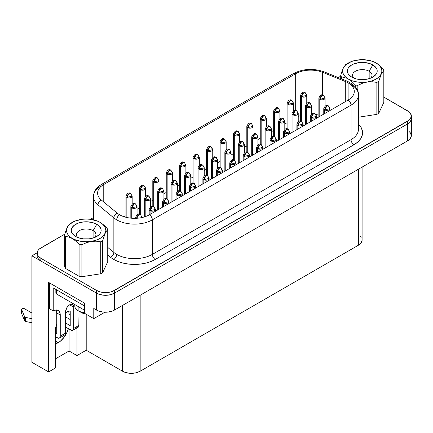 <?xml version="1.0" encoding="UTF-8"?>
<svg xmlns="http://www.w3.org/2000/svg" width="433" height="433" viewBox="0 0 433 433"><rect width="100%" height="100%" fill="white"/><g stroke="black" fill="none" stroke-linecap="round" stroke-linejoin="round"><path stroke-width="0.65" d="M93.1 230.654A9.748 5.629 180 0 1 95.953 234.632A9.748 5.629 180 0 1 94.54 237.549A9.748 5.629 0 0 0 93.1 230.654L96.765 224.305A14.928 8.617 180 0 1 96.765 236.494A14.928 8.617 180 0 1 75.651 236.494L77.913 237.565L83.298 238.854L89.122 238.854L94.502 237.565L98.621 235.189L100.001 233.696L100.851 232.083L101.138 230.399L100.851 228.716L98.621 225.609L94.502 223.233L91.92 222.438L86.21 221.777L83.298 221.945L77.913 223.233L73.794 225.609L71.564 228.716L71.277 230.399L71.564 232.083L73.794 235.189L75.651 236.494A14.928 8.617 180 0 1 75.651 224.305A14.928 8.617 180 0 1 96.765 224.305L93.1 230.654A9.748 5.629 0 0 0 80.192 230.204A9.748 5.629 0 0 0 77.88 237.549A9.748 5.629 180 0 1 76.462 234.632A9.748 5.629 180 0 1 82.481 229.436A9.748 5.629 180 0 1 93.1 230.654L93.1 238.047L93.1 230.654M104.532 234.897L105.197 233.338A19.658 11.35 180 0 1 72.311 238.426L75.743 241.04L79.087 244.299A21.98 12.692 0 0 0 81.891 244.737L86.476 242.675L91.303 241.419L96.104 241.181L100.727 241.825A21.98 12.692 0 0 0 102.653 240.716L104.532 234.897M74.806 304.572L74.806 306.077A11.404 6.582 0 0 0 78.146 310.732L78.146 306.499L78.146 310.732A11.404 6.582 180 0 1 75.05 304.713M81.518 312.68L78.146 310.732L81.518 312.68L85.339 313.768A6.636 3.832 0 0 1 81.518 312.68L78.146 310.732A11.404 6.582 0 0 0 84.392 312.577A11.404 6.582 180 0 1 78.146 310.732M353.934 78.173A9.748 5.629 180 0 1 352.522 75.25A9.748 5.629 180 0 1 358.535 70.054A9.748 5.629 180 0 1 369.16 71.272L369.16 78.665L369.16 71.272A9.748 5.629 0 0 0 356.245 70.828A9.748 5.629 0 0 0 353.934 78.173M372.824 64.923L369.16 71.272L372.824 64.923L370.561 63.851L365.176 62.563L359.352 62.563L353.972 63.851L351.71 64.923L348.473 67.721L347.623 69.34L347.336 71.017L347.623 72.701L348.473 74.319L351.71 77.112A14.928 8.617 180 0 1 351.71 64.923A14.928 8.617 180 0 1 372.824 64.923A14.928 8.617 180 0 1 372.824 77.112L376.06 74.319L376.91 72.701L377.197 71.017L376.91 69.34L376.06 67.721L372.824 64.923M21.693 313.254A1.656 0.958 0 0 0 21.65 313.476A1.656 0.958 0 0 0 21.693 313.698L24.627 320.81A1.656 0.958 180 0 0 25.071 321.264A1.656 0.958 180 0 0 25.688 321.492L25.688 317.427A1.656 0.958 180 0 1 25.071 317.2L25.071 321.264A1.656 0.958 0 0 0 25.688 321.492L31.901 322.764L25.688 321.492L25.688 317.427A1.656 0.958 180 0 1 25.071 317.2A1.656 0.958 180 0 1 24.627 316.745L24.627 320.81A1.656 0.958 0 0 0 25.071 321.264L25.071 317.2A1.656 0.958 180 0 1 24.627 316.745L24.627 320.81L21.693 313.698L21.693 309.638L24.627 316.745L21.693 309.638A1.656 0.958 180 0 1 21.65 309.416A1.656 0.958 180 0 1 22.673 308.529A1.656 0.958 180 0 1 24.481 308.734L31.901 313.021L24.481 308.734L23.003 308.475L21.655 309.33L21.655 313.389M303.652 92.803L301.455 96.613L306.764 95.347A3.112 1.797 180 0 1 304.843 97.003A3.112 1.797 180 0 1 301.455 96.613L301.455 121.37L301.455 96.613A3.112 1.797 180 0 1 300.54 95.347A3.112 1.797 0 0 0 301.455 96.613A3.112 1.797 -60 0 1 303.652 92.803A3.112 1.797 -60 0 1 305.205 92.651L303.652 92.803M305.85 94.075A3.112 1.797 180 0 1 306.764 95.347L305.205 92.651A3.112 1.797 -60 0 1 305.211 92.651C303.495 91.331 301.942 92.229 300.54 95.347L300.54 121.061M290.224 100.559L288.021 104.369L293.33 103.097A3.112 1.797 180 0 1 291.414 104.759A3.112 1.797 180 0 1 288.021 104.369L288.021 129.121L288.021 104.369A3.112 1.797 180 0 1 287.111 103.097A3.112 1.797 0 0 0 288.021 104.369A3.112 1.797 -60 0 1 290.224 100.559A3.112 1.797 -60 0 1 291.777 100.407L290.224 100.559M292.421 101.831A3.112 1.797 180 0 1 293.33 103.097L291.777 100.407A3.112 1.797 -60 0 1 292.421 101.831M276.79 108.315L274.592 112.12L279.902 110.853A3.112 1.797 180 0 1 277.981 112.51A3.112 1.797 180 0 1 274.592 112.12L274.592 136.877L274.592 112.12A3.112 1.797 180 0 1 273.683 110.853A3.112 1.797 0 0 0 274.592 112.12A3.112 1.797 -60 0 1 276.79 108.315A3.112 1.797 -60 0 1 278.349 108.158L276.79 108.315M278.993 109.581A3.112 1.797 180 0 1 279.902 110.853L278.349 108.158A3.112 1.797 -60 0 1 278.993 109.581M263.361 116.066L261.164 119.876L266.474 118.604A3.112 1.797 180 0 1 264.552 120.266A3.112 1.797 180 0 1 261.164 119.876L261.164 144.627L261.164 119.876A3.112 1.797 180 0 1 260.249 118.604A3.112 1.797 0 0 0 261.164 119.876A3.112 1.797 -60 0 1 263.361 116.066A3.112 1.797 -60 0 1 264.915 115.914L263.361 116.066M265.559 117.338A3.112 1.797 180 0 1 266.474 118.604L264.915 115.914A3.112 1.797 -60 0 1 264.92 115.914C263.204 114.593 261.651 115.492 260.249 118.604L260.249 144.324M249.933 123.822L247.73 127.632L253.04 126.36A3.112 1.797 180 0 1 251.124 128.022A3.112 1.797 180 0 1 247.73 127.632L247.73 152.384L247.73 127.632A3.112 1.797 180 0 1 246.821 126.36A3.112 1.797 0 0 0 247.73 127.632A3.112 1.797 -60 0 1 249.933 123.822A3.112 1.797 -60 0 1 251.486 123.665L249.933 123.822M252.13 125.088A3.112 1.797 180 0 1 253.04 126.36L251.486 123.665A3.112 1.797 -60 0 1 252.13 125.088M236.499 131.578L234.302 135.383L239.611 134.116A3.112 1.797 180 0 1 237.69 135.773A3.112 1.797 180 0 1 234.302 135.383L234.302 160.14L234.302 135.383A3.112 1.797 180 0 1 233.392 134.116A3.112 1.797 0 0 0 234.302 135.383A3.112 1.797 -60 0 1 236.499 131.578A3.112 1.797 -60 0 1 238.058 131.421L236.499 131.578M238.702 132.844A3.112 1.797 180 0 1 239.611 134.116L238.058 131.421A3.112 1.797 -60 0 1 238.702 132.844M223.071 139.329L220.873 143.139L226.183 141.867A3.112 1.797 180 0 1 224.262 143.529A3.112 1.797 180 0 1 220.873 143.139L220.873 167.89L220.873 143.139A3.112 1.797 180 0 1 219.959 141.867A3.112 1.797 0 0 0 220.873 143.139A3.112 1.797 -60 0 1 223.071 139.329A3.112 1.797 -60 0 1 224.624 139.177L223.071 139.329M225.268 140.601A3.112 1.797 180 0 1 226.183 141.867L224.624 139.177A3.112 1.797 -60 0 1 225.268 140.601M129.056 193.605L126.858 197.416L132.168 196.149A3.112 1.797 180 0 1 130.246 197.805A3.112 1.797 180 0 1 126.858 197.416L126.858 217.501L126.858 197.416A3.112 1.797 180 0 1 125.949 196.149A3.112 1.797 0 0 0 126.858 197.416A3.112 1.797 -60 0 1 129.056 193.605A3.112 1.797 -60 0 1 130.614 193.454L129.056 193.605M131.259 194.877A3.112 1.797 180 0 1 132.168 196.149L130.614 193.454C128.904 192.133 127.345 193.031 125.949 196.149L125.949 217.279M142.489 185.854L140.287 189.665L145.596 188.393A3.112 1.797 180 0 1 143.68 190.049A3.112 1.797 180 0 1 140.287 189.665L140.287 214.416L140.287 189.665A3.112 1.797 180 0 1 139.377 188.393A3.112 1.797 0 0 0 140.287 189.665A3.112 1.797 -60 0 1 142.489 185.854A3.112 1.797 -60 0 1 144.043 185.697L142.489 185.854M144.687 187.121A3.112 1.797 180 0 1 145.596 188.393L144.043 185.697C142.333 184.382 140.779 185.275 139.377 188.393L139.377 214.108M155.918 178.098L153.72 181.909L159.03 180.637A3.112 1.797 180 0 1 157.109 182.298A3.112 1.797 180 0 1 153.72 181.909L153.72 206.66L153.72 181.909A3.112 1.797 180 0 1 152.806 180.637A3.112 1.797 0 0 0 153.72 181.909A3.112 1.797 -60 0 1 155.918 178.098A3.112 1.797 -60 0 1 157.471 177.947L155.918 178.098M158.115 179.37A3.112 1.797 180 0 1 159.03 180.637L157.471 177.947A3.112 1.797 -60 0 1 158.115 179.37M169.346 170.348L167.149 174.153L172.458 172.886A3.112 1.797 180 0 1 170.537 174.542A3.112 1.797 180 0 1 167.149 174.153L167.149 198.909L167.149 174.153A3.112 1.797 180 0 1 166.24 172.886A3.112 1.797 0 0 0 167.149 174.153A3.112 1.797 -60 0 1 169.346 170.348A3.112 1.797 -60 0 1 170.905 170.191L169.346 170.348M171.549 171.614A3.112 1.797 180 0 1 172.458 172.886L170.905 170.191C169.195 168.87 167.636 169.768 166.24 172.886L166.24 198.601M182.78 162.591L180.577 166.402L185.887 165.13A3.112 1.797 180 0 1 183.971 166.792A3.112 1.797 180 0 1 180.577 166.402L180.577 191.153L180.577 166.402A3.112 1.797 180 0 1 179.668 165.13A3.112 1.797 0 0 0 180.577 166.402A3.112 1.797 -60 0 1 182.78 162.591A3.112 1.797 -60 0 1 184.334 162.435L182.78 162.591M184.978 163.863A3.112 1.797 180 0 1 185.887 165.13L184.334 162.435A3.112 1.797 -60 0 1 184.978 163.863M196.209 154.835L194.011 158.646L199.321 157.379A3.112 1.797 180 0 1 197.399 159.035A3.112 1.797 180 0 1 194.011 158.646L194.011 183.397L194.011 158.646A3.112 1.797 180 0 1 193.102 157.379A3.112 1.797 0 0 0 194.011 158.646A3.112 1.797 -60 0 1 196.209 154.835A3.112 1.797 -60 0 1 197.762 154.684L196.209 154.835M198.411 156.107A3.112 1.797 180 0 1 199.321 157.379L197.762 154.684A3.112 1.797 -60 0 1 198.411 156.107M321.979 95.498L319.781 99.309L325.091 98.037A3.112 1.797 180 0 1 323.17 99.698A3.112 1.797 180 0 1 319.781 99.309L319.781 116.407L319.781 99.309A3.112 1.797 180 0 1 318.872 98.037A3.112 1.797 0 0 0 319.781 99.309A3.112 1.797 -60 0 1 321.979 95.498A3.112 1.797 -60 0 1 323.538 95.341L321.979 95.498M324.182 96.765A3.112 1.797 180 0 1 325.091 98.037L323.538 95.341C321.827 94.026 320.268 94.924 318.872 98.037L318.872 116.932M308.55 103.249L306.353 107.059L311.663 105.793A3.112 1.797 180 0 1 309.741 107.449A3.112 1.797 180 0 1 306.353 107.059L306.353 124.157L306.353 107.059A3.112 1.797 180 0 1 305.438 105.793A3.112 1.797 0 0 0 306.353 107.059A3.112 1.797 -60 0 1 308.55 103.249A3.112 1.797 -60 0 1 310.104 103.097L308.55 103.249M310.748 104.521A3.112 1.797 180 0 1 311.663 105.793L310.104 103.097C308.393 101.777 306.84 102.675 305.438 105.793L305.438 124.688M295.122 111.005L292.919 114.815L298.229 113.543A3.112 1.797 180 0 1 296.307 115.205A3.112 1.797 180 0 1 292.919 114.815L292.919 131.913L292.919 114.815A3.112 1.797 180 0 1 292.01 113.543A3.112 1.797 0 0 0 292.919 114.815A3.112 1.797 -60 0 1 295.122 111.005A3.112 1.797 -60 0 1 296.675 110.853L295.122 111.005M297.319 112.277A3.112 1.797 180 0 1 298.229 113.543L296.675 110.853A3.112 1.797 -60 0 1 297.319 112.277M281.688 118.761L279.491 122.566L284.8 121.3A3.112 1.797 180 0 1 282.879 122.956A3.112 1.797 180 0 1 279.491 122.566L279.491 139.67L279.491 122.566A3.112 1.797 180 0 1 278.581 121.3A3.112 1.797 0 0 0 279.491 122.566A3.112 1.797 -60 0 1 281.688 118.761A3.112 1.797 -60 0 1 283.247 118.604L281.688 118.761M283.891 120.028A3.112 1.797 180 0 1 284.8 121.3L283.247 118.604A3.112 1.797 -60 0 1 283.891 120.028M268.26 126.512L266.057 130.322L271.367 129.05A3.112 1.797 180 0 1 269.45 130.712A3.112 1.797 180 0 1 266.057 130.322L266.057 147.42L266.057 130.322A3.112 1.797 180 0 1 265.148 129.05A3.112 1.797 0 0 0 266.057 130.322A3.112 1.797 -60 0 1 268.26 126.512A3.112 1.797 -60 0 1 269.813 126.36L268.26 126.512M270.457 127.784A3.112 1.797 180 0 1 271.367 129.05L269.813 126.36A3.112 1.797 -60 0 1 270.457 127.784M254.826 134.268L252.628 138.078L257.938 136.806A3.112 1.797 180 0 1 256.017 138.468A3.112 1.797 180 0 1 252.628 138.078L252.628 155.176L252.628 138.078A3.112 1.797 180 0 1 251.719 136.806A3.112 1.797 0 0 0 252.628 138.078A3.112 1.797 -60 0 1 254.826 134.268A3.112 1.797 -60 0 1 256.385 134.111L254.826 134.268M257.029 135.534A3.112 1.797 180 0 1 257.938 136.806L256.385 134.111A3.112 1.797 -60 0 1 256.385 134.116C254.674 132.796 253.116 133.694 251.719 136.806L251.719 155.701M241.398 142.019L239.2 145.829L244.51 144.562A3.112 1.797 180 0 1 242.588 146.219A3.112 1.797 180 0 1 239.2 145.829L239.2 162.927L239.2 145.829A3.112 1.797 180 0 1 238.285 144.562A3.112 1.797 0 0 0 239.2 145.829A3.112 1.797 -60 0 1 241.398 142.019A3.112 1.797 -60 0 1 242.951 141.867L241.398 142.019M243.595 143.291A3.112 1.797 180 0 1 244.51 144.562L242.951 141.867A3.112 1.797 -60 0 1 242.956 141.867M133.954 204.051L131.756 207.862L137.066 206.595A3.112 1.797 180 0 1 135.145 208.251A3.112 1.797 180 0 1 131.756 207.862L131.756 218.227L131.756 207.862A3.112 1.797 180 0 1 130.842 206.595A3.112 1.797 0 0 0 131.756 207.862A3.112 1.797 -60 0 1 133.954 204.051A3.112 1.797 -60 0 1 135.507 203.9L133.954 204.051M136.151 205.323A3.112 1.797 180 0 1 137.066 206.595L135.507 203.9A3.112 1.797 -60 0 1 136.151 205.323M147.382 196.301L145.185 200.111L150.495 198.839A3.112 1.797 180 0 1 148.573 200.495A3.112 1.797 180 0 1 145.185 200.111L145.185 216.657L145.185 200.111A3.112 1.797 180 0 1 144.276 198.839A3.112 1.797 0 0 0 145.185 200.111A3.112 1.797 -60 0 1 147.382 196.301A3.112 1.797 -60 0 1 148.941 196.144L147.382 196.301M149.585 197.567A3.112 1.797 180 0 1 150.495 198.839L148.941 196.144C147.231 194.828 145.672 195.721 144.276 198.839L144.276 216.949M160.816 188.544L158.613 192.355L163.923 191.083A3.112 1.797 180 0 1 162.007 192.745A3.112 1.797 180 0 1 158.613 192.355L158.613 209.453L158.613 192.355A3.112 1.797 180 0 1 157.704 191.083A3.112 1.797 0 0 0 158.613 192.355A3.112 1.797 -60 0 1 160.816 188.544A3.112 1.797 -60 0 1 162.37 188.393L160.816 188.544M163.014 189.816A3.112 1.797 180 0 1 163.923 191.083L162.37 188.393A3.112 1.797 -60 0 1 163.014 189.816M174.245 180.788L172.047 184.599L177.357 183.332A3.112 1.797 180 0 1 175.435 184.988A3.112 1.797 180 0 1 172.047 184.599L172.047 201.702L172.047 184.599A3.112 1.797 180 0 1 171.138 183.332A3.112 1.797 0 0 0 172.047 184.599A3.112 1.797 -60 0 1 174.245 180.788A3.112 1.797 -60 0 1 175.803 180.637L174.245 180.788M176.447 182.06A3.112 1.797 180 0 1 177.357 183.332L175.803 180.637A3.112 1.797 -60 0 1 176.447 182.06M187.678 173.038L185.476 176.848L190.785 175.576A3.112 1.797 180 0 1 188.864 177.238A3.112 1.797 180 0 1 185.476 176.848L185.476 193.946L185.476 176.848A3.112 1.797 180 0 1 184.566 175.576A3.112 1.797 0 0 0 185.476 176.848A3.112 1.797 -60 0 1 187.678 173.038A3.112 1.797 -60 0 1 189.232 172.881L187.678 173.038M189.876 174.304A3.112 1.797 180 0 1 190.785 175.576L189.232 172.881A3.112 1.797 -60 0 1 189.876 174.304M201.107 165.282L198.909 169.092L204.219 167.82A3.112 1.797 180 0 1 202.298 169.482A3.112 1.797 180 0 1 198.909 169.092L198.909 186.19L198.909 169.092A3.112 1.797 180 0 1 197.995 167.82A3.112 1.797 0 0 0 198.909 169.092A3.112 1.797 -60 0 1 201.107 165.282A3.112 1.797 -60 0 1 202.66 165.13L201.107 165.282M203.304 166.553A3.112 1.797 180 0 1 204.219 167.82L202.66 165.13A3.112 1.797 -60 0 1 203.304 166.553M214.535 157.531L212.338 161.336L217.647 160.069A3.112 1.797 180 0 1 215.726 161.726A3.112 1.797 180 0 1 212.338 161.336L212.338 178.439L212.338 161.336A3.112 1.797 180 0 1 211.428 160.069A3.112 1.797 0 0 0 212.338 161.336A3.112 1.797 -60 0 1 214.535 157.531A3.112 1.797 -60 0 1 216.094 157.374L214.535 157.531M216.738 158.797A3.112 1.797 180 0 1 217.647 160.069L216.094 157.374A3.112 1.797 -60 0 1 216.738 158.797M326.877 106.08L324.68 109.89L329.989 108.618A3.112 1.797 180 0 1 328.068 110.28A3.112 1.797 180 0 1 324.68 109.89L324.68 113.576L324.68 109.89A3.112 1.797 180 0 1 323.765 108.618A3.112 1.797 0 0 0 324.68 109.89A3.112 1.797 -60 0 1 326.877 106.08A3.112 1.797 -60 0 1 328.43 105.923L326.877 106.08M329.075 107.346A3.112 1.797 180 0 1 329.989 108.618L328.43 105.923A3.112 1.797 -60 0 1 329.075 107.346M313.449 113.83L311.246 117.641L316.555 116.374A3.112 1.797 180 0 1 314.639 118.03A3.112 1.797 180 0 1 311.246 117.641L311.246 121.332L311.246 117.641A3.112 1.797 180 0 1 310.337 116.374A3.112 1.797 0 0 0 311.246 117.641A3.112 1.797 -60 0 1 313.449 113.83A3.112 1.797 -60 0 1 315.002 113.679L313.449 113.83M315.646 115.102A3.112 1.797 180 0 1 316.555 116.374L315.002 113.679A3.112 1.797 -60 0 1 315.646 115.102M300.015 121.586L297.817 125.397L303.127 124.125A3.112 1.797 180 0 1 301.206 125.787A3.112 1.797 180 0 1 297.817 125.397L297.817 129.088L297.817 125.397A3.112 1.797 180 0 1 296.908 124.125A3.112 1.797 0 0 0 297.817 125.397A3.112 1.797 -60 0 1 300.015 121.586A3.112 1.797 -60 0 1 301.574 121.435L300.015 121.586M302.218 122.858A3.112 1.797 180 0 1 303.127 124.125L301.574 121.435C299.863 120.114 298.305 121.013 296.908 124.125L296.908 129.613M286.586 129.343L284.389 133.148L289.699 131.881A3.112 1.797 180 0 1 287.777 133.537A3.112 1.797 180 0 1 284.389 133.148L284.389 136.839L284.389 133.148A3.112 1.797 180 0 1 283.474 131.881A3.112 1.797 0 0 0 284.389 133.148A3.112 1.797 -60 0 1 286.586 129.343A3.112 1.797 -60 0 1 288.14 129.186L286.586 129.343M288.784 130.609A3.112 1.797 180 0 1 289.699 131.881L288.14 129.186A3.112 1.797 -60 0 1 288.145 129.186C286.43 127.865 284.876 128.763 283.474 131.881L283.474 137.364M273.158 137.093L270.955 140.904L276.265 139.632A3.112 1.797 180 0 1 274.343 141.293A3.112 1.797 180 0 1 270.955 140.904L270.955 144.595L270.955 140.904A3.112 1.797 180 0 1 270.046 139.632A3.112 1.797 0 0 0 270.955 140.904A3.112 1.797 -60 0 1 273.158 137.093A3.112 1.797 -60 0 1 274.711 136.942L273.158 137.093M275.356 138.365A3.112 1.797 180 0 1 276.265 139.632L274.711 136.942A3.112 1.797 -60 0 1 275.356 138.365M259.724 144.849L257.527 148.66L262.836 147.388A3.112 1.797 180 0 1 260.915 149.049A3.112 1.797 180 0 1 257.527 148.66L257.527 152.346L257.527 148.66A3.112 1.797 180 0 1 256.617 147.388A3.112 1.797 0 0 0 257.527 148.66A3.112 1.797 -60 0 1 259.724 144.849A3.112 1.797 -60 0 1 261.283 144.692L259.724 144.849M261.927 146.116A3.112 1.797 180 0 1 262.836 147.388L261.283 144.692A3.112 1.797 -60 0 1 261.927 146.116M246.296 152.6L244.098 156.41L249.403 155.144A3.112 1.797 180 0 1 247.487 156.8A3.112 1.797 180 0 1 244.098 156.41L244.098 160.102L244.098 156.41A3.112 1.797 180 0 1 243.184 155.144A3.112 1.797 0 0 0 244.098 156.41A3.112 1.797 -60 0 1 246.296 152.6A3.112 1.797 -60 0 1 247.849 152.448L246.296 152.6M248.493 153.872A3.112 1.797 180 0 1 249.403 155.144L247.849 152.448A3.112 1.797 -60 0 1 248.493 153.872M136.655 218.27A3.112 1.797 -60 0 1 138.852 214.633A3.112 1.797 -60 0 1 140.406 214.481L138.852 214.633L136.655 218.443M141.889 217.561L141.964 217.171A3.112 1.797 180 0 1 141.889 217.561M141.05 215.905A3.112 1.797 180 0 1 141.964 217.171L140.406 214.481A3.112 1.797 -60 0 1 141.05 215.905M152.281 206.882L150.083 210.687L155.393 209.42A3.112 1.797 180 0 1 153.471 211.077A3.112 1.797 180 0 1 150.083 210.687L150.083 214.378L150.083 210.687A3.112 1.797 180 0 1 149.174 209.42A3.112 1.797 0 0 0 150.083 210.687A3.112 1.797 -60 0 1 152.281 206.882A3.112 1.797 -60 0 1 153.839 206.725L152.281 206.882M154.484 208.149A3.112 1.797 180 0 1 155.393 209.42L153.839 206.725A3.112 1.797 -60 0 1 154.484 208.149M165.715 199.126L163.512 202.936L168.821 201.664A3.112 1.797 180 0 1 166.905 203.326A3.112 1.797 180 0 1 163.512 202.936L163.512 206.628L163.512 202.936A3.112 1.797 180 0 1 162.602 201.664A3.112 1.797 0 0 0 163.512 202.936A3.112 1.797 -60 0 1 165.715 199.126A3.112 1.797 -60 0 1 167.268 198.974L165.715 199.126M167.912 200.398A3.112 1.797 180 0 1 168.821 201.664L167.268 198.974A3.112 1.797 -60 0 1 167.912 200.398M179.143 191.37L176.945 195.18L182.255 193.914A3.112 1.797 180 0 1 180.334 195.57A3.112 1.797 180 0 1 176.945 195.18L176.945 198.871L176.945 195.18A3.112 1.797 180 0 1 176.031 193.914A3.112 1.797 0 0 0 176.945 195.18A3.112 1.797 -60 0 1 179.143 191.37A3.112 1.797 -60 0 1 180.696 191.218L179.143 191.37M181.34 192.642A3.112 1.797 180 0 1 182.255 193.914L180.696 191.218A3.112 1.797 -60 0 1 181.34 192.642M192.571 183.619L190.374 187.429L195.684 186.158A3.112 1.797 180 0 1 193.762 187.819A3.112 1.797 180 0 1 190.374 187.429L190.374 191.121L190.374 187.429A3.112 1.797 180 0 1 189.465 186.158A3.112 1.797 0 0 0 190.374 187.429A3.112 1.797 -60 0 1 192.571 183.619A3.112 1.797 -60 0 1 194.13 183.462L192.571 183.619M194.774 184.886A3.112 1.797 180 0 1 195.684 186.158L194.13 183.462A3.112 1.797 -60 0 1 194.774 184.886M206.005 175.863L203.802 179.673L209.112 178.401A3.112 1.797 180 0 1 207.196 180.063A3.112 1.797 180 0 1 203.802 179.673L203.802 183.365L203.802 179.673A3.112 1.797 180 0 1 202.893 178.401A3.112 1.797 0 0 0 203.802 179.673A3.112 1.797 -60 0 1 206.005 175.863A3.112 1.797 -60 0 1 207.559 175.711L206.005 175.863M208.203 177.135A3.112 1.797 180 0 1 209.112 178.401L207.559 175.711A3.112 1.797 -60 0 1 208.203 177.135M219.434 168.112L217.236 171.917L222.546 170.651A3.112 1.797 180 0 1 220.624 172.307A3.112 1.797 180 0 1 217.236 171.917L217.236 175.609L217.236 171.917A3.112 1.797 180 0 1 216.321 170.651A3.112 1.797 0 0 0 217.236 171.917A3.112 1.797 -60 0 1 219.434 168.112A3.112 1.797 -60 0 1 220.987 167.955L219.434 168.112M221.631 169.379A3.112 1.797 180 0 1 222.546 170.651L220.987 167.955A3.112 1.797 -60 0 1 221.631 169.379M209.642 147.085L207.439 150.895L212.749 149.623A3.112 1.797 180 0 1 210.828 151.279A3.112 1.797 180 0 1 207.439 150.895L207.439 175.646L207.439 150.895A3.112 1.797 180 0 1 206.53 149.623A3.112 1.797 0 0 0 207.439 150.895A3.112 1.797 -60 0 1 209.642 147.085A3.112 1.797 -60 0 1 211.196 146.928L209.642 147.085M211.84 148.351A3.112 1.797 180 0 1 212.749 149.623L211.196 146.928A3.112 1.797 -60 0 1 211.84 148.351M232.862 160.356L230.665 164.167L235.974 162.895A3.112 1.797 180 0 1 234.053 164.556A3.112 1.797 180 0 1 230.665 164.167L230.665 167.858L230.665 164.167A3.112 1.797 180 0 1 229.755 162.895A3.112 1.797 0 0 0 230.665 164.167A3.112 1.797 -60 0 1 232.862 160.356A3.112 1.797 -60 0 1 234.421 160.205L232.862 160.356M227.969 149.775L225.766 153.585L231.076 152.313A3.112 1.797 180 0 1 229.16 153.975A3.112 1.797 180 0 1 225.766 153.585L225.766 170.683L225.766 153.585A3.112 1.797 180 0 1 224.857 152.313A3.112 1.797 0 0 0 225.766 153.585A3.112 1.797 -60 0 1 227.969 149.775A3.112 1.797 -60 0 1 229.522 149.623L227.969 149.775M230.167 151.047A3.112 1.797 180 0 1 231.076 152.313L229.522 149.623A3.112 1.797 -60 0 1 230.167 151.047M235.065 161.628A3.112 1.797 180 0 1 235.974 162.895L234.421 160.205A3.112 1.797 -60 0 1 235.065 161.628M93.452 196.441A25.211 14.56 0 0 0 98.015 204.841L98.015 221.323L98.015 204.841L113.857 217.907A25.211 14.56 0 0 0 116.683 219.85A4.146 2.392 -60 0 1 119.616 214.768A21.065 12.162 180 0 1 117.256 213.144A4.146 2.771 129.5 0 0 113.857 217.907L113.857 252.444A25.211 14.56 0 0 0 116.683 254.388A25.211 14.56 0 0 0 152.34 254.388A4.146 2.392 -120 0 0 155.274 259.464A29.363 16.952 180 0 1 113.749 259.464A4.146 2.392 120 0 0 116.683 254.388A25.211 14.56 0 0 0 152.34 254.388L152.34 219.85A25.211 14.56 180 0 1 116.683 219.85A25.211 14.56 180 0 1 113.857 217.907L113.857 252.444L107.741 247.4L113.857 252.444A4.146 2.771 -50.5 0 1 110.458 257.202L107.741 254.961L110.458 257.202A4.146 2.771 129.5 0 0 113.857 252.444A25.211 14.56 0 0 0 116.683 254.388A4.146 2.392 -60 0 1 113.749 259.464A29.363 16.952 180 0 1 110.458 257.202A29.363 16.952 180 0 0 113.749 259.464L118.198 261.575L123.275 263.14L128.785 264.103L134.511 264.433L140.238 264.103L145.748 263.14L150.825 261.575L155.274 259.464A4.146 2.392 60 0 1 152.34 254.388L152.34 219.85L351.039 105.132L351.039 139.67L152.34 254.388L351.039 139.67A25.211 14.56 0 0 0 358.427 129.375L358.427 94.838A25.211 14.56 180 0 1 351.039 105.132L351.039 139.67A25.211 14.56 0 0 0 358.421 129.169M351.039 84.543A25.211 14.56 180 0 1 358.427 94.838C358.795 89.615 354.936 85.014 346.849 81.031L324.22 71.883C313.454 68.095 303.252 68.636 293.612 73.496L101.695 184.301A4.146 2.392 -120 0 1 103.768 184.507L103.768 202.027L103.768 184.507A21.065 12.162 180 0 0 101.409 200.078L117.256 213.144A4.146 2.771 -50.5 0 0 113.857 217.907L98.015 204.841A25.211 14.56 180 0 1 93.452 196.49A25.211 14.56 180 0 1 100.84 186.195A4.146 2.392 60 0 1 101.695 184.301A4.146 2.392 60 0 1 103.768 184.507L295.685 73.702A21.065 12.162 180 0 1 322.666 72.338L345.296 81.485A4.146 1.943 -68 0 1 346.849 81.031A4.146 1.943 112 0 0 345.296 81.485A21.065 12.162 180 0 1 348.11 82.849A21.065 12.162 180 0 1 348.11 100.05A4.146 2.392 -120 0 1 351.039 105.132L152.34 219.85A25.211 14.56 0 0 1 116.683 219.85A4.146 2.392 120 0 1 119.616 214.768A21.065 12.162 180 0 0 149.407 214.768A4.146 2.392 60 0 1 152.34 219.85A4.146 2.392 -120 0 0 149.407 214.768L348.11 100.05L149.407 214.768A21.065 12.162 180 0 1 119.616 214.768A21.065 12.162 180 0 1 117.256 213.144L101.409 200.078A4.146 2.771 129.5 0 0 98.015 204.841A4.146 2.771 -50.5 0 1 101.409 200.078A21.065 12.162 180 0 1 97.598 193.107A21.065 12.162 180 0 1 103.768 184.507L295.685 73.702A4.146 2.392 -120 0 0 293.612 73.496A4.146 2.392 60 0 1 295.685 73.702L295.685 110.485L295.685 73.702A21.065 12.162 180 0 1 322.666 72.338L345.296 81.485L345.296 101.674L345.296 81.485A21.065 12.162 180 0 1 348.11 82.849A21.065 12.162 180 0 1 354.281 91.45A21.065 12.162 180 0 1 348.11 100.05L348.11 82.849L348.11 100.05A4.146 2.392 60 0 1 351.039 105.132A25.211 14.56 0 0 0 358.421 94.632M58.206 342.698A15.344 8.86 -60 0 1 55.272 343.926L58.206 342.698L55.272 341.004L58.206 342.698A15.344 8.86 -60 0 0 68.376 328.663L67.223 331.922L64.23 337.107L60.322 341.236L58.206 342.698M346.562 78.135L348.365 79.044A19.658 11.35 180 0 1 348.365 62.996A19.658 11.35 180 0 1 376.163 62.996L376.163 62.996A19.658 11.35 180 0 1 367.352 81.983L372.228 81.745L376.851 82.405L376.851 114.372A21.98 12.692 0 0 0 378.772 113.262L383.817 102.388L383.817 70.422L383.817 102.388L378.772 113.262L378.772 81.296A21.98 12.692 180 0 1 376.851 82.405A21.98 12.692 0 0 0 378.772 81.296L381.294 73.994L383.817 70.422A21.98 12.692 0 0 0 383.059 68.804A21.98 12.692 180 0 1 383.817 70.422L381.294 73.994L378.772 81.296L378.772 113.262A21.98 12.692 0 0 1 376.851 114.372L376.851 82.405L372.228 81.745L367.352 81.983A19.658 11.35 180 0 1 348.365 79.044L351.921 81.615L355.32 84.955L355.32 86.833L355.32 84.955A21.98 12.692 0 0 0 357.853 85.344A21.98 12.692 180 0 1 355.32 84.955L351.921 81.615L345.924 77.323L344.105 75.364L342.985 73.231L342.611 71.017L342.985 68.804L344.105 66.677L345.924 64.712L351.347 61.583L354.746 60.533L362.264 59.667L369.787 60.533L373.186 61.583L376.163 62.996L379.292 65.345L381.251 68.084L381.922 71.017L381.251 73.956L379.292 76.695L376.163 79.044L372.093 80.847L367.352 81.983L362.264 82.367L357.176 81.983L352.435 80.847L346.562 78.135M341.415 76.928L344.809 77.507L341.415 76.928A21.98 12.692 180 0 1 340.717 75.407A21.98 12.692 0 0 0 341.415 76.928L341.415 78.833L341.415 76.928M348.365 62.996L346.725 63.943A21.98 12.692 0 0 0 345.761 64.533L343.239 68.111L341.946 71.413L340.717 75.407L340.717 78.546L340.717 75.407M107.741 229.75L107.741 261.711L102.653 272.682L102.653 240.716A21.98 12.692 180 0 1 100.727 241.825L100.727 273.786A21.98 12.692 0 0 0 102.653 272.682L107.741 261.711L107.741 229.75A21.98 12.692 0 0 0 107.059 228.283A21.98 12.692 180 0 1 107.741 229.75L106.491 231.054L107.741 229.75M79.087 244.299L79.087 276.265A21.98 12.692 0 0 0 81.891 276.703L81.891 244.737A21.98 12.692 180 0 1 79.087 244.299L79.087 276.265A21.98 12.692 0 0 0 81.891 276.703L100.727 273.786A21.98 12.692 0 0 0 102.653 272.682L102.653 240.716L105.197 233.338L106.491 231.054L103.233 236.072L100.11 238.426L96.039 240.228L91.298 241.36L86.21 241.749L81.123 241.36L76.381 240.228L72.311 238.426A19.658 11.35 180 0 1 72.311 222.373A19.658 11.35 180 0 1 100.11 222.373A19.658 11.35 180 0 1 105.197 233.338L105.868 230.399L105.197 227.46L103.233 224.727L100.099 222.367L103.666 224.944L100.11 222.373L97.127 220.965L90.042 219.266L86.21 219.049L82.373 219.266L75.288 220.965L69.865 224.094L68.046 226.058L66.931 228.186L66.552 230.399L66.931 232.613L68.046 234.74L69.865 236.705L75.743 241.04L79.087 244.299M64.641 234.735L64.641 266.701A21.98 12.692 0 0 0 65.415 268.373L65.415 236.407A21.98 12.692 180 0 1 64.641 234.735A21.98 12.692 0 0 0 65.415 236.407L68.755 237.003L72.251 238.523L68.755 237.003L65.415 236.407L65.415 268.373L79.087 276.265L65.415 268.373A21.98 12.692 0 0 1 64.641 266.701L64.641 234.735L65.87 230.757L64.641 234.735M107.059 228.283L103.666 224.944L107.059 228.283M358.427 117.224L376.851 114.372L358.427 117.224M341.946 71.413L343.239 68.111L345.761 64.533A21.98 12.692 180 0 1 347.591 63.467M357.853 91.293L357.853 85.344L362.513 83.244L367.352 81.983L362.513 83.244L357.853 85.344L357.853 91.293M379.714 65.54L376.223 63.029L379.714 65.54L383.059 68.804L379.714 65.54M37.135 253.116L37.135 255.822A12.638 7.296 0 0 0 40.837 260.98L40.837 258.274L96.581 290.456L96.581 293.163A12.638 7.296 0 0 0 105.511 295.301L103.043 295.16L98.491 294.072L100.667 294.749L105.511 295.301A12.638 7.296 180 0 1 96.564 293.163L40.837 260.98L40.837 258.274A12.638 7.296 180 0 1 37.135 253.116A12.638 7.296 180 0 1 40.837 247.952L64.82 234.107L39.268 249.062L38.099 250.323L37.135 253.116L38.099 255.908L40.837 258.274L96.581 290.456L100.678 292.037L105.517 292.594L110.355 292.037L112.537 291.36L409.217 120.076L410.387 118.815L411.35 116.022L410.387 113.23L409.217 111.968L383.817 97.1L407.648 110.859A12.638 7.296 180 0 1 411.35 116.022A12.638 7.296 180 0 1 407.648 121.18L407.637 140.822L410.376 138.452L411.339 135.659L410.376 132.866L409.207 131.605M340.717 76.657L337.518 77.258A12.638 7.296 180 0 1 340.717 76.657M93.452 217.577L90.443 219.315L93.452 217.577M353.972 144.746L155.274 259.464L353.972 144.746A4.146 2.392 60 0 1 351.039 139.67A4.146 2.392 -120 0 0 353.972 144.746L357.972 141.867L360.803 138.56L362.324 134.972L362.459 131.286L361.214 127.665L358.427 124.076A29.363 16.952 180 0 1 353.972 144.746M56.052 292.491L55.862 293.044L56.593 294.056L84.392 310.109L56.593 294.056L56.593 289.823L56.593 294.056A2.49 1.434 0 0 1 55.862 293.044L55.862 289.406M56.203 310.136L56.739 312.935L60.257 314.964L60.122 313.46L59.072 311.138L57.129 310.017L54.59 310.266L53.221 310.905L53.221 287.88L84.392 305.877L53.221 287.88L53.221 310.905L49.703 308.87L49.703 283.036L49.703 308.87L53.221 310.905A9.954 5.748 -60 0 1 58.195 310.412A9.954 5.748 -60 0 1 60.257 314.964L56.739 312.935L56.739 324.052L55.646 327.716L55.272 331.185L55.272 368.093L48.615 371.936L48.615 282.408L84.392 303.062L84.392 313.221L93.777 318.639L84.392 313.221L84.392 303.062L48.615 282.408L48.615 371.936L55.272 368.093L55.272 331.185A15.344 8.86 -60 0 1 56.739 324.052L56.739 312.935A9.954 5.748 120 0 0 56.117 309.952M56.739 333.453L56.739 324.052L56.739 333.453L55.272 332.609L56.739 333.453M86.21 314.271L86.21 350.232L76.971 355.563L76.971 327.916L76.971 355.563L86.21 350.232L86.21 314.271M70.227 310.954L68.214 311.419L65.535 312.75A15.344 8.86 -60 0 1 70.227 310.954L70.227 325.665L70.227 310.954M318.872 115.14L315.976 114.566A21.065 12.162 0 0 1 318.872 115.14M300.54 115.627L298.229 116.472A21.065 12.162 0 0 1 300.54 115.627M287.111 122.669L284.8 124.006L287.111 122.669M273.683 130.425L271.367 131.762L273.683 130.425M260.249 138.181L257.938 139.513L260.249 138.181M246.821 145.932L244.51 147.269L246.821 145.932M233.392 153.688L231.076 155.025L233.392 153.688M219.959 161.444L217.647 162.776L219.959 161.444M206.53 169.195L204.219 170.532L206.53 169.195M193.102 176.951L190.785 178.282L193.102 176.951M179.668 184.702L177.357 186.038L179.668 184.702M166.24 192.458L163.923 193.795L166.24 192.458M152.806 200.214L150.495 201.545L152.806 200.214M139.377 207.964L137.066 209.301L139.377 207.964M125.949 215.721L124.147 216.76L125.949 215.721M122.571 305.4L122.571 371.227L86.21 350.232L122.571 371.227A12.443 7.182 0 0 0 140.168 371.227L140.168 295.241L140.168 371.227L358.454 245.197L140.168 371.227L136.13 372.781L131.367 373.333L128.942 373.192L124.455 372.12L122.571 371.227L122.571 305.4M37.243 256.764L38.434 259.048L40.837 260.98L96.581 293.163L96.581 290.456A12.638 7.296 180 0 0 114.453 290.456L114.453 293.163L114.453 290.456L407.648 121.18L407.648 123.887L114.453 293.163A12.638 7.296 0 0 1 105.511 295.301L110.35 294.749L114.453 293.163L114.442 310.093A12.638 7.296 0 0 1 96.564 310.093L96.564 293.163L96.564 310.093L93.777 308.48L93.777 318.639L104.889 312.22L93.777 318.639L93.777 308.48L98.48 311.002L103.038 312.09L107.969 312.09L112.526 311.002L114.442 310.093L407.637 140.822A12.638 7.296 0 0 0 411.339 135.659L411.339 118.729L410.387 121.521L407.648 123.887L114.453 293.163L114.442 310.093L407.637 140.822L407.637 123.898A12.638 7.296 0 0 0 411.35 118.729L411.35 116.022M96.564 293.163L31.901 255.827L31.901 362.286L48.615 371.936L31.901 362.286L31.901 255.827L37.146 252.802L31.901 255.827L96.564 293.163M362.096 240.12L361.149 242.87L358.454 245.197L358.454 169.216L358.454 245.197A12.443 7.182 0 0 0 362.096 240.12L362.096 167.111M55.272 358.952L69.053 350.995L76.971 355.563L69.053 350.995L69.053 329.053L69.053 350.995L55.272 358.952M361.149 237.371L360.002 236.131M69.053 314.087L70.227 314.764L69.053 314.087A15.344 8.86 120 0 0 68.733 311.251L69.053 314.087M324.22 71.883A4.146 1.943 112 0 0 322.666 72.338L322.666 95.006L322.666 72.338A4.146 1.943 -68 0 1 324.225 71.883M136.406 218.281A3.112 1.797 180 0 1 135.74 217.171A3.112 1.797 0 0 0 136.406 218.281M65.535 322.958L70.227 325.665L65.535 322.958M70.227 305.146L73.745 307.181L73.523 329.54L72.885 330.276L71.938 330.46L65.535 327.023L70.812 330.07A4.146 2.392 60 0 0 72.885 330.276L78.167 327.229L78.801 326.493L79.023 311.24L79.023 325.329L73.745 328.376L73.745 307.181L70.227 305.146A5.808 3.35 120 0 0 70.189 304.534M70.227 319.57L65.535 316.864L70.227 319.57M76.094 327.023L77.215 327.413L78.167 327.229A4.146 2.392 -120 0 0 79.023 325.329L73.745 328.376A4.146 2.392 60 0 1 72.885 330.276M60.257 314.964L60.257 336.165L60.035 337.329L59.397 338.059L58.45 338.249L55.272 336.674L57.324 337.859A4.146 2.392 60 0 0 59.397 338.059L64.674 335.012L65.313 334.281L65.535 311.917A5.808 3.35 -60 0 1 68.068 306.077A5.808 3.35 -60 0 1 72.544 304.523A5.808 3.35 -60 0 1 73.745 307.181L73.431 305.546L72.544 304.523L71.212 304.264L69.643 304.81L68.068 306.077L66.736 307.874L65.535 311.917L65.535 333.118L60.257 336.165L60.257 314.964M56.739 327.359L55.846 326.845L56.739 327.359M62.601 334.806L63.727 335.202M25.688 317.427L31.901 318.699L25.688 317.427M64.674 335.012A4.146 2.392 -120 0 0 65.535 333.118L60.257 336.165A4.146 2.392 60 0 1 59.397 338.059M351.71 77.112L356.554 78.985L362.264 79.64L367.98 78.985L372.824 77.112A14.928 8.617 180 0 1 351.71 77.112L351.71 77.112M370.594 78.173A9.748 5.629 0 0 0 369.16 71.272A9.748 5.629 180 0 1 372.012 75.25A9.748 5.629 180 0 1 370.594 78.173M72.311 222.373L70.666 223.32A21.98 12.692 0 0 0 69.643 223.953A21.98 12.692 180 0 1 71.532 222.849M67.142 227.514L65.87 230.757L68.425 225.252L67.142 227.514M69.643 223.953L68.425 225.252L69.643 223.953M100.727 241.825L100.727 273.786L81.891 276.703L81.891 244.737L86.476 242.675L91.303 241.419L96.104 241.181L100.727 241.825M306.764 103.243L306.764 95.347M293.33 111L293.33 103.097M279.902 118.75L279.902 110.853M266.474 126.506L266.474 118.604M253.04 134.262L253.04 126.36M239.611 142.013L239.611 134.116M226.183 149.769L226.183 141.867M132.168 204.046L132.168 196.149M145.596 196.295L145.596 188.393M159.03 188.539L159.03 180.637M172.458 180.783L172.458 172.886M185.887 173.032L185.887 165.13M199.321 165.276L199.321 157.379M325.091 106.074L325.091 98.037M311.663 113.825L311.663 105.793M298.229 121.581L298.229 113.543M284.8 129.332L284.8 121.3M271.367 137.088L271.367 129.05M257.938 144.844L257.938 136.806M244.51 152.595L244.51 144.562M137.066 214.627L137.066 206.595M150.495 206.877L150.495 198.839M163.923 199.12L163.923 191.083M177.357 191.364L177.357 183.332M190.785 183.614L190.785 175.576M204.219 175.858L204.219 167.82M217.647 168.101L217.647 160.069M329.989 110.512L329.989 108.618M316.555 118.269L316.555 116.374M303.127 126.019L303.127 124.125M289.699 133.775L289.699 131.881M276.265 141.531L276.265 139.632M262.836 149.282L262.836 147.388M249.403 157.038L249.403 155.144M141.964 217.545L141.964 217.171M155.393 211.315L155.393 209.42M168.821 203.559L168.821 201.664M182.255 195.808L182.255 193.914M195.684 188.052L195.684 186.158M209.112 180.301L209.112 178.401M222.546 172.545L222.546 170.651M212.749 157.525L212.749 149.623M231.076 160.351L231.076 152.313M235.974 164.789L235.974 162.895M101.695 184.301C96.575 187.148 93.826 191.213 93.452 196.49L93.452 219.85M229.755 168.383L229.755 162.895C231.152 159.782 232.71 158.884 234.421 160.205M224.857 171.208L224.857 152.313C226.259 149.201 227.812 148.303 229.522 149.623M206.53 175.338L206.53 149.623C207.927 146.506 209.485 145.612 211.196 146.928M216.321 176.134L216.321 170.651C217.723 167.533 219.277 166.635 220.987 167.955M202.893 183.89L202.893 178.401C204.295 175.289 205.848 174.391 207.559 175.711M189.465 191.646L189.465 186.158C190.861 183.045 192.42 182.147 194.13 183.462M176.031 199.397L176.031 193.914C177.433 190.796 178.986 189.898 180.696 191.218M162.602 207.153L162.602 201.664C164.004 198.552 165.558 197.654 167.268 198.974M149.174 214.903L149.174 209.42C150.57 206.303 152.124 205.41 153.839 206.725M135.74 218.313L135.74 217.171C137.142 214.059 138.695 213.16 140.406 214.481M243.184 160.627L243.184 155.144C244.585 152.026 246.139 151.128 247.849 152.448M256.617 152.876L256.617 147.388C258.014 144.276 259.567 143.377 261.283 144.692M270.046 145.12L270.046 139.632C271.442 136.519 273.001 135.621 274.711 136.942M310.337 121.857L310.337 116.374C311.738 113.257 313.292 112.358 315.002 113.679M323.765 114.106L323.765 108.618C325.167 105.5 326.72 104.607 328.43 105.923M211.428 178.964L211.428 160.069C212.825 156.952 214.384 156.053 216.094 157.374M197.995 186.715L197.995 167.82C199.397 164.708 200.95 163.809 202.66 165.13M184.566 194.471L184.566 175.576C185.963 172.464 187.521 171.565 189.232 172.881M171.138 202.227L171.138 183.332C172.534 180.215 174.088 179.316 175.803 180.637M157.704 209.978L157.704 191.083C159.106 187.971 160.659 187.072 162.37 188.393M130.842 218.145L130.842 206.595C132.244 203.478 133.797 202.579 135.507 203.9M238.285 163.458L238.285 144.562C239.687 141.445 241.241 140.546 242.951 141.867M265.148 147.945L265.148 129.05C266.549 125.938 268.103 125.04 269.813 126.36M278.581 140.195L278.581 121.3C279.978 118.182 281.531 117.283 283.247 118.604M292.01 132.438L292.01 113.543C293.406 110.431 294.965 109.533 296.675 110.853M193.102 183.094L193.102 157.379C194.498 154.262 196.052 153.363 197.762 154.684M179.668 190.845L179.668 165.13C181.07 162.018 182.623 161.119 184.334 162.435M152.806 206.357L152.806 180.637C154.208 177.525 155.761 176.626 157.471 177.947M219.959 167.582L219.959 141.867C221.36 138.755 222.914 137.856 224.624 139.177M233.392 159.831L233.392 134.116C234.789 130.999 236.348 130.1 238.058 131.421M246.821 152.075L246.821 126.36C248.223 123.248 249.776 122.35 251.486 123.665M273.683 136.568L273.683 110.853C275.079 107.736 276.638 106.843 278.349 108.158M287.111 128.812L287.111 103.097C288.513 99.985 290.067 99.087 291.777 100.407M21.65 313.476L21.65 309.416"/></g></svg>
